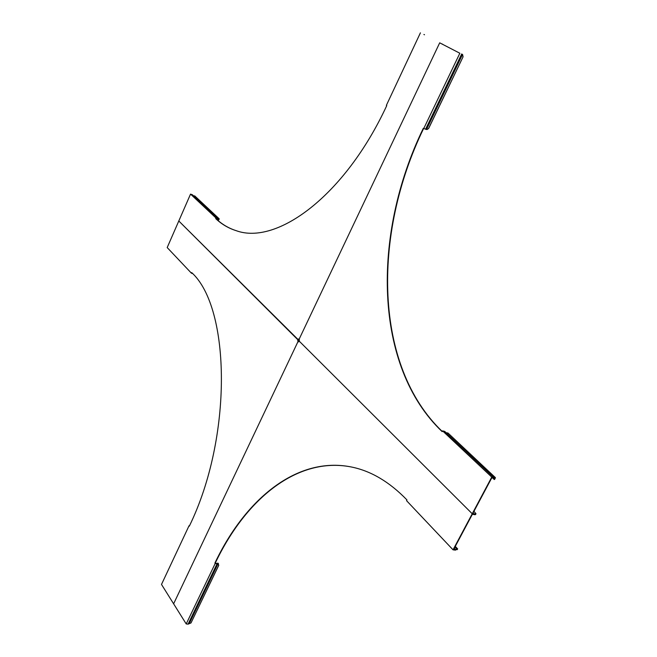<?xml version="1.0" encoding="UTF-8"?>
<svg xmlns="http://www.w3.org/2000/svg" width="657" height="657" viewBox="0 0 657 657"><rect width="100%" height="100%" fill="white"/><g stroke="black" fill="none" stroke-linecap="round" stroke-linejoin="round"><path stroke-width="0.99" d="M351.142 466.946C297.835 456.484 246.071 498.22 215.241 563.131L214.896 563.082C245.759 498.088 297.605 456.328 350.969 466.913C370.729 470.782 389.387 481.786 406.946 499.928L406.56 500.675L453.043 549.827L472.243 513.766L475.019 514.283L472.243 513.766L491.764 477.097L494.015 477.639L494.581 479.076L495.378 477.614L448.017 433.045L446.087 432.692M494.351 479.511L494.384 478.945L494.351 479.511M495.403 477.795L494.54 479.52M299.493 339.965L299.001 339.472L439.697 42.828L299.001 339.472L298.5 338.979L298.04 339.956L178.803 220.99L298.648 340.121L298.04 339.956L297.72 340.63L298.073 341.426L173.62 603.816L298.073 341.426L298.565 341.919L299.493 339.965M459.851 53.242L439.697 42.828L459.851 53.242L423.732 128.558L423.313 128.296C371.353 235.387 373.817 366.762 442.169 431.649L442.572 430.885L491.764 477.097M442.26 431.477C374.162 366.507 371.763 235.403 423.617 128.485M475.249 513.856L475.988 513.733L475.528 514.595L474.789 514.71L475.758 514.168L472.843 513.404L491.896 477.614L493.662 478.017L493.998 479.175L492.463 477.738M472.243 513.766L299.025 340.942L472.243 513.766M423.732 128.558L427.099 129.519L428.66 128.444L427.132 129.511M461.559 53.997L462.577 54.474L463.07 56.822L428.66 128.444M463.07 56.822L428.586 128.452M463.013 56.806L462.512 54.457L461.896 54.161M493.793 477.532L444.551 431.345L442.572 430.885M475.988 513.733L473.952 511.318M442.859 44.438L442.391 44.06M298.754 339.234L298.549 339.677L299.436 339.915M299.337 340.293L298.648 340.121L299.337 340.293M236.192 230.673C228.661 228.275 221.935 224.283 216.022 218.715L217.607 218.921L218.461 220.21L216.613 218.584M420.406 32.85L386.382 105.334L386.768 105.572C344.974 195.835 276.671 245.71 236.035 230.623C228.439 228.234 221.664 224.226 215.71 218.617L215.981 218.009L190.538 194.102L167.19 247.566L191.45 273.213L191.713 272.622C230.714 308.067 232.652 437.611 189.315 526.158L189.035 525.764L161.499 584.434L186.218 623.945L215.192 563.509L214.896 563.082M215.981 218.009L217.861 218.65L218.37 219.799L219.101 218.715L194.743 195.909L193.503 195.811M192.402 194.784L190.538 194.102M219.233 219.036L218.461 220.21M299.165 340.663L298.196 340.408L297.908 341.016L298.779 341.476M189.471 525.83L189.035 525.764M192.55 273.526L191.45 273.213M217.927 563.295L217.056 563.501L218.272 563.279L218.641 565.422L217.927 563.295M186.218 623.945L188.074 624.142L190.998 622.951L218.641 565.422M456.689 549.4L457.247 549.671L456.911 549.268L455.687 550.008L453.642 549.457L472.383 514.267L474.789 514.71M215.241 563.131L217.056 563.501M455.449 550.123L453.043 549.827M454.266 548.283L455.58 549.671L457.576 548.833L457.247 549.671M188.074 624.142L217.056 563.763L215.192 563.509M190.998 622.951L218.765 565.291M462.512 54.457L426.492 129.478M462.142 54.235L426.081 129.363M461.97 54.186L425.876 129.388M461.666 54.063L425.564 129.289M494.146 477.861L493.555 477.968M494.828 478.986L494.31 478.501M217.984 218.838L217.516 218.863M218.181 219.372L218.658 219.816M192.181 194.636L217.664 218.535M188.814 623.633L217.771 563.32M455.679 549.983L456.902 549.236L454.964 546.977M456.902 549.236L457.576 548.833M457.502 548.8L455.252 546.435M455.309 549.737L454.143 548.513M217.377 563.681L217.418 563.123M189.232 623.641L218.149 563.41M188.436 624.06L217.41 563.698M494.121 479.396L492.323 477.705M494.015 477.639L444.764 431.452M216.498 218.551L218.116 220.07M192.37 194.743L217.861 218.65M423.921 34.484L424.496 34.755M457.666 548.899L455.276 546.394"/></g></svg>
